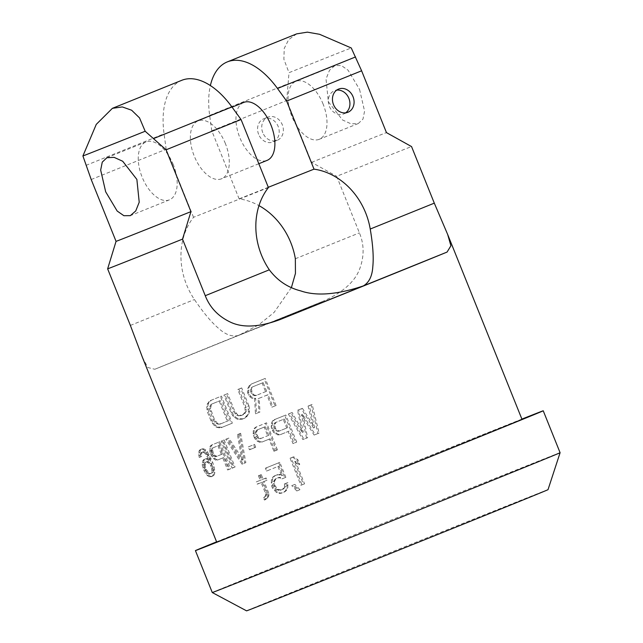 <?xml version="1.0" encoding="UTF-8"?>
<svg xmlns="http://www.w3.org/2000/svg" width="643" height="643" viewBox="0 0 643 643"><rect width="100%" height="100%" fill="white"/><g stroke="black" fill="none" stroke-linecap="round" stroke-linejoin="round"><path stroke-width="0.48" stroke-dasharray="3.21 2.41" d="M548.013 489.677A162.438 0.458 -21.9 0 0 524.318 498.936A162.438 0.458 -21.9 0 0 354.791 566.877A162.438 0.458 -21.9 0 0 246.582 610.85M560.093 452.72A187.434 0.53 -21.9 0 0 532.758 463.402A187.434 0.53 -21.9 0 0 337.334 541.719A187.434 0.53 -21.9 0 0 212.278 592.541M521.891 419.099A187.434 0.53 -21.9 0 0 515.903 421.47A187.434 0.53 -21.9 0 0 216.587 541.832M216.683 542.065A164.528 0.466 158.1 0 1 326.451 497.457A164.528 0.466 158.1 0 1 497.987 428.712A164.528 0.466 -21.9 0 1 521.987 419.332M142.392 357.275L147.826 367.499L154.81 369.267L322.497 301.511L238.505 335.453L362.957 286.063M154.883 369.243A164.528 0.466 -21.9 0 1 322.264 301.607C342.406 292.838 354.904 281.891 359.75 268.75C364.324 256.3 364.203 244.34 359.413 232.87L336.675 176.303A164.528 0.466 158.1 0 1 388.243 155.727A164.528 0.466 -21.9 0 1 411.552 146.58M276.088 405.492L265.213 378.438A164.528 0.466 158.1 0 0 252.643 383.509L250.344 385.101L249.034 387.641L248.664 392.471L250.778 396.305L253.197 398.001L255.665 398.347L256.493 413.393A164.528 0.466 158.1 0 1 259.981 411.986L259.169 398.266A164.528 0.466 158.1 0 1 268.027 394.698L272.881 406.778A164.528 0.466 158.1 0 1 276.088 405.492L275.027 405.91L264.152 378.856A166.609 0.466 158.1 0 0 251.598 383.919L249.299 385.519L247.989 388.059L247.619 392.889L249.733 396.715L252.152 398.419L254.62 398.756L255.456 413.811A166.609 0.466 158.1 0 1 258.936 412.404L258.124 398.684A166.609 0.466 158.1 0 1 266.966 395.115L271.828 407.204A166.609 0.466 158.1 0 1 275.027 405.91M248.881 405.765L241.704 387.922A164.528 0.466 158.1 0 0 238.818 389.087L245.988 406.931L246.181 411.536L243.576 414.598A164.528 0.466 158.1 0 0 241.72 415.354L237.814 414.92L234.84 411.44L227.662 393.596A164.528 0.466 158.1 0 0 224.978 394.689L232.147 412.533L233.755 415.225L235.571 417.17L238.296 418.746L243.11 418.802A164.528 0.466 158.1 0 1 244.967 418.054L248.519 414.606L249.508 411.528L249.548 408.844L248.881 405.765L247.836 406.183L240.667 388.34A166.609 0.466 158.1 0 0 237.773 389.505L244.951 407.349L245.136 411.954L242.54 415.008A166.609 0.466 158.1 0 0 240.675 415.764L236.769 415.338L233.795 411.858L226.617 394.014A166.609 0.466 158.1 0 0 223.933 395.099L231.102 412.943L232.71 415.643L234.526 417.58L237.251 419.156L242.065 419.22A166.609 0.466 158.1 0 1 243.922 418.464L247.483 415.024L248.471 411.946L247.836 406.183M232.332 423.158A164.528 0.466 158.1 0 0 222.221 427.257L217.913 426.992L215.413 425.328L212.158 420.626L208.694 411.994L207.777 406.336L208.428 403.394L211.346 400.203A164.528 0.466 158.1 0 1 221.457 396.112L232.332 423.158L231.287 423.576L220.412 396.53A166.609 0.466 158.1 0 0 210.277 400.629L207.351 403.82L206.7 406.77L207.609 412.42L211.081 421.052L214.336 425.762L216.836 427.426L221.152 427.683A166.609 0.466 158.1 0 1 231.287 423.576M292.147 412.485A164.528 0.466 158.1 0 0 289.422 413.586L303.946 439.169A164.528 0.466 -21.9 0 1 307.643 437.674L302.612 414.293L315.215 434.628A164.528 0.466 158.1 0 1 319.089 433.069L312.144 404.431A164.528 0.466 -21.9 0 0 309.195 405.62L314.604 427.523L302.427 408.345A164.528 0.466 -21.9 0 0 298.641 409.872L303.239 432.096L292.147 412.485L291.07 412.919A166.609 0.466 158.1 0 0 288.345 414.012L302.861 439.595A166.609 0.466 -21.9 0 1 306.55 438.108L301.511 414.727L314.106 435.07A166.609 0.466 158.1 0 1 317.964 433.519L311.011 404.881A166.609 0.466 -21.9 0 0 308.061 406.071L313.479 427.965L301.318 408.787A166.609 0.466 -21.9 0 0 297.548 410.306L302.154 432.53L291.07 412.919M296.696 442.087L285.822 415.032A164.528 0.466 158.1 0 0 275.341 419.26L273.444 420.699L272.455 423.102L272.118 425.915L273.323 430.111L276.619 433.462L278.998 434.507L281.361 434.226A164.528 0.466 158.1 0 1 289.173 431.075L294.036 443.164A164.528 0.466 158.1 0 1 296.696 442.087L295.627 442.513L284.753 415.458A166.609 0.466 158.1 0 0 274.288 419.678L272.399 421.117L271.402 423.52L271.346 428.222L273.388 432.088L275.566 433.88L277.945 434.925L280.308 434.644A166.609 0.466 158.1 0 1 288.112 431.501L292.967 443.582A166.609 0.466 158.1 0 1 295.627 442.513M250.505 449.369A164.528 0.466 -21.9 0 1 255.721 447.255L254.564 444.377A164.528 0.466 -21.9 0 0 249.347 446.491L250.505 449.369L249.46 449.779L248.302 446.901A166.609 0.466 -21.9 0 1 253.527 444.787L254.684 447.665A166.609 0.466 -21.9 0 0 249.46 449.779M293.674 456.779A164.528 0.466 158.1 0 0 291.094 457.824L301.969 484.87A164.528 0.466 158.1 0 1 304.549 483.833L295.531 461.385L299.759 464.359L297.902 459.753L293.674 456.779L292.621 457.197A166.609 0.466 158.1 0 0 290.041 458.242L300.916 485.288A166.609 0.466 158.1 0 1 303.496 484.251L294.47 461.803L298.698 464.785L296.841 460.179L292.621 457.197M243.054 459.745L238.489 434.154A164.528 0.466 158.1 0 1 240.643 433.278L245.835 462.63A164.528 0.466 158.1 0 0 243.062 463.756L226.794 438.888A164.528 0.466 158.1 0 1 228.795 438.076L243.054 459.745L242.001 460.163L227.735 438.494A166.609 0.466 158.1 0 0 225.733 439.306L242.009 464.174A166.609 0.466 158.1 0 1 244.782 463.048L239.598 433.695A166.609 0.466 158.1 0 0 237.444 434.564L242.001 460.163M233.12 467.782A164.528 0.466 158.1 0 1 235.049 467.003L224.174 439.949A164.528 0.466 -21.9 0 0 222.245 440.728L233.12 467.782L232.043 468.208A166.609 0.466 158.1 0 1 233.98 467.429L223.105 440.375A166.609 0.466 -21.9 0 0 221.168 441.162L232.043 468.208M299.959 489.693L294.904 484.38A164.528 0.466 158.1 0 0 292.822 485.216L297.862 490.545A164.528 0.466 158.1 0 1 299.959 489.693L298.915 490.111L293.851 484.798A166.609 0.466 158.1 0 0 291.777 485.634L296.817 490.963A166.609 0.466 158.1 0 1 298.915 490.111M277.414 449.867L266.54 422.813A164.528 0.466 158.1 0 0 256.879 426.719L255.15 428.085L254.29 430.432L254.065 433.205L255.295 437.393L258.462 440.793L260.704 441.894L262.899 441.677A164.528 0.466 158.1 0 1 270.1 438.775L274.955 450.856A164.528 0.466 158.1 0 1 277.414 449.867L276.369 450.285L265.495 423.231A166.609 0.466 158.1 0 0 255.842 427.129L254.114 428.495L253.254 430.85L253.334 435.504L255.335 439.378L257.417 441.211L259.668 442.312L261.854 442.095A166.609 0.466 158.1 0 1 269.055 439.185L273.91 451.273A166.609 0.466 158.1 0 1 276.369 450.285M211.29 452.543L210.791 448.058L211.242 445.864L212.455 444.707A164.528 0.466 -21.9 0 1 219.713 441.757L230.588 468.811A164.528 0.466 158.1 0 0 228.731 469.567L223.868 457.478A164.528 0.466 -21.9 0 0 218.475 459.673L216.795 459.681L214.963 458.419L213.187 456.458L211.29 452.543L210.157 452.993L209.666 448.509L210.124 446.314L211.346 445.149A166.609 0.466 -21.9 0 1 218.628 442.191L229.503 469.237A166.609 0.466 158.1 0 0 227.638 470.001L222.783 457.912A166.609 0.466 -21.9 0 0 217.358 460.107L215.678 460.123L213.838 458.869L212.061 456.908L210.157 452.993M285.846 477.331L279.826 462.365A164.528 0.466 158.1 0 0 266.411 467.791L267.568 470.668A164.528 0.466 158.1 0 1 278.958 466.062L282.655 475.273L279.954 474.357L277.736 474.582A164.528 0.466 158.1 0 0 275.373 475.539L273.653 476.905L272.415 479.413L272.592 485.361L273.516 487.667L277.511 492.072L280.131 493.02L282.309 492.811A164.528 0.466 158.1 0 1 284.672 491.855L286.432 490.472L287.751 487.933L287.927 482.515A164.528 0.466 158.1 0 0 285.492 483.496L285.613 486.124L283.523 488.977A164.528 0.466 158.1 0 0 281.16 489.934L277.736 489.307L274.73 485.168L274.497 481.245L276.53 478.416A164.528 0.466 158.1 0 1 278.893 477.468L280.71 477.395L283.008 478.48A164.528 0.466 158.1 0 1 285.846 477.331L284.801 477.749L278.781 462.783A166.609 0.466 158.1 0 0 265.366 468.2L266.524 471.078A166.609 0.466 158.1 0 1 277.913 466.48L281.618 475.691L278.917 474.775L276.691 475A166.609 0.466 158.1 0 0 274.328 475.957L272.616 477.315L271.378 479.823L271.547 485.778L272.471 488.077L276.466 492.482L279.094 493.43L281.272 493.221A166.609 0.466 158.1 0 1 283.635 492.265L285.396 490.89L286.706 488.35L286.882 482.925A166.609 0.466 158.1 0 0 284.455 483.906L284.576 486.534L282.478 489.387A166.609 0.466 158.1 0 0 280.115 490.344L276.699 489.717L274.151 486.727L273.46 481.655L275.485 478.834A166.609 0.466 158.1 0 1 277.848 477.878L279.673 477.813L281.964 478.89A166.609 0.466 158.1 0 1 284.801 477.749M268.678 492.964L264.048 481.454A164.528 0.466 158.1 0 1 267.022 480.257L266.098 477.95A164.528 0.466 158.1 0 0 263.124 479.156L261.275 474.55A164.528 0.466 158.1 0 0 259.442 475.29L261.291 479.895A164.528 0.466 158.1 0 0 257.321 481.503L258.245 483.801A164.528 0.466 158.1 0 1 262.215 482.194L266.379 492.554L266.708 494.435L266.081 496.026L264.514 497.328L265.438 499.627L268.235 497.16L268.87 495.568L268.678 492.964L267.633 493.382L263.011 481.872A166.609 0.466 158.1 0 1 265.985 480.667L265.053 478.36A166.609 0.466 158.1 0 0 262.079 479.565L260.23 474.96A166.609 0.466 158.1 0 0 258.398 475.707L260.246 480.305A166.609 0.466 158.1 0 0 256.276 481.912L257.2 484.219A166.609 0.466 158.1 0 1 261.171 482.612L265.334 492.972L265.663 494.845L265.037 496.436L263.469 497.738L264.394 500.045L267.191 497.578L267.826 495.978L267.633 493.382M210.277 460.324L207.207 454.207L205.985 452.696L203.727 451.603A164.528 0.466 158.1 0 0 202.207 452.222L201.428 454.553L201.637 456.482A164.528 0.466 158.1 0 0 200.447 456.964L199.772 452.551L200.294 450.325L201.299 449.248A164.528 0.466 158.1 0 1 202.32 448.83L203.839 448.878L205.848 450.068L207.576 452.045L212.785 462.655L214.135 466.794L214.875 472.517L214.248 474.783L213.195 475.884A164.528 0.466 158.1 0 0 211.925 476.399L210.462 476.326L208.557 475.097L205.294 470.395L203.453 464.447L203.984 460.211L204.988 459.134A164.528 0.466 158.1 0 1 206.25 458.62L207.769 458.668L210.277 460.324L209.128 460.782L206.604 459.126L205.077 459.086A166.609 0.466 158.1 0 0 203.799 459.6L202.786 460.685L202.232 464.929L204.072 470.885L207.351 475.571L209.264 476.801L210.743 476.873A166.609 0.466 158.1 0 1 212.013 476.35L213.082 475.241L213.717 472.975L213.597 470.346L210.02 459.078L208.123 455.164L204.691 450.534L202.674 449.344L201.138 449.296A166.609 0.466 158.1 0 0 200.118 449.714L199.097 450.799L198.566 453.026L199.226 457.446A166.609 0.466 158.1 0 1 200.431 456.956L200.222 455.035L201.026 452.696A166.609 0.466 158.1 0 1 202.553 452.069L204.82 453.154L206.049 454.665L209.128 460.782M238.577 335.421C232.236 337.085 225.589 334.746 218.636 328.396C211.434 322.336 203.373 312.715 194.435 299.534A66.639 56.206 -111.6 0 1 193.527 217.294L268.412 187.571M291.408 287.566L274.119 312.394L258.751 324.844L238.81 335.333M268.3 187.29L239.124 198.872A66.639 56.206 -111.6 0 1 258.976 205.623M239.124 198.872L211.764 130.802L286.73 100.509L311.59 162.341L336.675 176.303M311.59 162.341A145.784 0.41 158.1 0 1 386.467 132.627M212.56 466.762L213.154 470.539L212.286 472.902A164.528 0.466 158.1 0 0 210.518 473.626L208.356 472.501L206.242 469.342L205.093 465.789L205.897 462.108A164.528 0.466 158.1 0 1 207.665 461.393L210.904 463.418L212.56 466.762L211.402 467.22L211.989 470.998L211.121 473.369A166.609 0.466 158.1 0 0 209.337 474.092L207.15 472.975L204.337 468.096L203.911 464.913L204.707 462.582A166.609 0.466 158.1 0 1 206.491 461.859L209.747 463.876L211.402 467.22M268.71 435.319L265.238 426.687A164.528 0.466 158.1 0 0 257.642 429.749L256.38 432.265L256.686 434.154L258.462 437.449L261.114 438.389A164.528 0.466 158.1 0 1 268.71 435.319L267.665 435.729L264.193 427.097A166.609 0.466 158.1 0 0 256.605 430.167L255.343 432.683L256.34 436.292L257.425 437.859L260.077 438.799A166.609 0.466 158.1 0 1 267.665 435.729M222.486 454.022A164.528 0.466 158.1 0 0 216.795 456.337L214.658 455.196L212.986 451.86L212.576 450.012L213.323 447.697A164.528 0.466 158.1 0 1 219.014 445.39L222.486 454.022L221.393 454.456L217.921 445.824A166.609 0.466 158.1 0 0 212.206 448.139L211.451 450.462L212.552 454.03L214.577 456.554L215.678 456.779A166.609 0.466 158.1 0 1 221.393 454.456M287.791 427.619L284.319 418.987A164.528 0.466 158.1 0 0 276.072 422.314L274.641 424.894L275.606 428.519L276.723 430.079L279.544 430.947A164.528 0.466 158.1 0 1 287.791 427.619L286.722 428.045L283.25 419.413A166.609 0.466 158.1 0 0 275.019 422.732L273.974 423.817L273.862 427.209L275.678 430.497L278.491 431.365A166.609 0.466 158.1 0 1 286.722 428.045M228.353 420.755A164.528 0.466 158.1 0 0 220.83 423.801L217.318 423.223L214.505 419.67L210.51 408.578L211.346 404.889L212.737 403.659A164.528 0.466 158.1 0 1 220.252 400.613L228.353 420.755L227.3 421.173A166.609 0.466 158.1 0 0 219.769 424.227L216.249 423.649L213.436 420.104L209.433 409.004L210.277 405.315L211.668 404.085A166.609 0.466 158.1 0 1 219.199 401.031L227.3 421.173M266.636 391.241L263.164 382.609A164.528 0.466 158.1 0 0 253.294 386.588L252.008 387.777L251.461 389.336L252.345 392.994L253.543 394.521L255.014 395.26L256.766 395.22A164.528 0.466 158.1 0 1 266.636 391.241L265.583 391.659L262.111 383.027A166.609 0.466 158.1 0 0 252.249 387.006L250.963 388.195L250.416 389.754L251.3 393.403L253.969 395.678L255.721 395.638A166.609 0.466 158.1 0 1 265.583 391.659M205.551 467.614L204.337 468.096M205.093 465.789L203.887 466.263M259.169 398.266L258.124 398.684M268.027 394.698L266.966 395.115M259.981 411.986L258.936 412.404M256.493 413.393L255.456 413.811M255.665 398.347L254.62 398.756M253.197 398.001L252.152 398.419M250.778 396.305L249.733 396.715M249.588 394.778L248.544 395.188M248.664 392.471L247.619 392.889M248.463 390.55L247.418 390.96M249.034 387.641L247.989 388.059M250.344 385.101L249.299 385.519M252.643 383.509L251.598 383.919M265.213 378.438L264.152 378.856M272.881 406.778L271.828 407.204M256.766 395.22L255.721 395.638M263.164 382.609L262.111 383.027M253.294 386.588L252.249 387.006M252.008 387.777L250.963 388.195M251.461 389.336L250.416 389.754M251.654 391.265L250.609 391.683M252.345 392.994L251.3 393.403M253.543 394.521L252.498 394.931M255.014 395.26L253.969 395.678M224.978 394.689L223.933 395.099M232.147 412.533L231.102 412.943M227.662 393.596L226.617 394.014M234.84 411.44L233.795 411.858M236.214 413.562L235.169 413.979M237.814 414.92L236.769 415.338M239.646 415.523L238.601 415.933M241.72 415.354L240.675 415.764M243.576 414.598L242.54 415.008M245.224 413.264L244.179 413.674M246.181 411.536L245.136 411.954M246.438 409.43L245.401 409.84M245.988 406.931L244.951 407.349M238.818 389.087L237.773 389.505M241.704 387.922L240.667 388.34M249.548 408.844L248.511 409.253M249.508 411.528L248.471 411.946M248.519 414.606L247.483 415.024M247.081 416.527L246.044 416.937M244.967 418.054L243.922 418.464M243.11 418.802L242.065 419.22M240.578 419.156L239.534 419.574M238.296 418.746L237.251 419.156M235.571 417.17L234.526 417.58M233.755 415.225L232.71 415.643M221.457 396.112L220.412 396.53M211.346 400.203L210.277 400.629M222.221 427.257L221.152 427.683M219.97 427.499L218.901 427.925M217.913 426.992L216.836 427.426M215.413 425.328L214.336 425.762M213.709 423.343L212.624 423.777M212.158 420.626L211.081 421.052M208.694 411.994L207.609 412.42M207.922 408.956L206.845 409.382M207.777 406.336L206.7 406.77M208.428 403.394L207.351 403.82M209.554 401.602L208.485 402.028M212.737 403.659L211.668 404.085M220.252 400.613L219.199 401.031M211.346 404.889L210.277 405.315M210.607 406.529L209.538 406.955M210.51 408.578L209.433 409.004M211.041 411.038L209.964 411.464M214.505 419.67L213.436 420.104M215.831 421.816L214.754 422.242M217.318 423.223L216.249 423.649M218.982 423.882L217.913 424.308M220.83 423.801L219.769 424.227M302.612 414.293L301.511 414.727M315.215 434.628L314.106 435.07M307.643 437.674L306.55 438.108M303.946 439.169L302.861 439.595M289.422 413.586L288.345 414.012M303.239 432.096L302.154 432.53M298.641 409.872L297.548 410.306M302.427 408.345L301.318 408.787M314.604 427.523L313.479 427.965M309.195 405.62L308.061 406.071M312.144 404.431L311.011 404.881M319.089 433.069L317.964 433.519M272.118 425.915L271.073 426.333M272.399 427.812L271.346 428.222M272.455 423.102L271.402 423.52M273.444 420.699L272.399 421.117M275.341 419.26L274.288 419.678M285.822 415.032L284.753 415.458M294.036 443.164L292.967 443.582M289.173 431.075L288.112 431.501M281.361 434.226L280.308 434.644M278.998 434.507L277.945 434.925M276.619 433.462L275.566 433.88M274.432 431.67L273.388 432.088M273.323 430.111L272.278 430.529M279.544 430.947L278.491 431.365M284.319 418.987L283.25 419.413M276.072 422.314L275.019 422.732M275.027 423.399L273.974 423.817M274.641 424.894L273.588 425.312M274.915 426.791L273.862 427.209M275.606 428.519L274.561 428.937M276.723 430.079L275.678 430.497M278.033 430.882L276.98 431.3M255.721 447.255L254.684 447.665M249.347 446.491L248.302 446.901M254.564 444.377L253.527 444.787M291.094 457.824L290.041 458.242M301.969 484.87L300.916 485.288M297.902 459.753L296.841 460.179M299.759 464.359L298.698 464.785M295.531 461.385L294.47 461.803M304.549 483.833L303.496 484.251M238.489 434.154L237.444 434.564M240.643 433.278L239.598 433.695M245.835 462.63L244.782 463.048M243.062 463.756L242.009 464.174M226.794 438.888L225.733 439.306M228.795 438.076L227.735 438.494M222.245 440.728L221.168 441.162M224.174 439.949L223.105 440.375M235.049 467.003L233.98 467.429M292.822 485.216L291.777 485.634M297.862 490.545L296.817 490.963M294.904 484.38L293.851 484.798M258.462 440.793L257.417 441.211M260.704 441.894L259.668 442.312M256.38 438.96L255.335 439.378M255.295 437.393L254.258 437.803M254.371 435.086L253.334 435.504M254.065 433.205L253.02 433.615M254.29 430.432L253.254 430.85M255.15 428.085L254.114 428.495M256.879 426.719L255.842 427.129M266.54 422.813L265.495 423.231M274.955 450.856L273.91 451.273M270.1 438.775L269.055 439.185M262.899 441.677L261.854 442.095M212.214 454.85L211.081 455.3M210.872 450.703L209.747 451.153M210.791 448.058L209.666 448.509M211.242 445.864L210.124 446.314M212.455 444.707L211.346 445.149M219.713 441.757L218.628 442.191M230.588 468.811L229.503 469.237M228.731 469.567L227.638 470.001M223.868 457.478L222.783 457.912M218.475 459.673L217.358 460.107M216.795 459.681L215.678 460.123M214.963 458.419L213.838 458.869M213.187 456.458L212.061 456.908M216.795 456.337L215.678 456.779M219.014 445.39L217.921 445.824M213.323 447.697L212.206 448.139M212.688 448.629L211.571 449.071M212.576 450.012L211.451 450.462M212.986 451.86L211.86 452.302M213.677 453.58L212.552 454.03M214.658 455.196L213.54 455.638M215.694 456.112L214.577 456.554M280.71 477.395L279.673 477.813M283.008 478.48L281.964 478.89M278.893 477.468L277.848 477.878M276.53 478.416L275.485 478.834M275.196 479.622L274.159 480.04M274.497 481.245L273.46 481.655M274.424 483.287L273.379 483.697M274.73 485.168L273.693 485.578M275.196 486.317L274.151 486.727M276.273 487.892L275.236 488.302M277.736 489.307L276.699 489.717M279.367 489.982L278.323 490.4M281.16 489.934L280.115 490.344M283.523 488.977L282.478 489.387M284.881 487.756L283.836 488.174M285.613 486.124L284.576 486.534M285.492 483.496L284.455 483.906M287.927 482.515L286.882 482.925M288.04 485.144L286.995 485.561M287.751 487.933L286.706 488.35M286.432 490.472L285.396 490.89M284.672 491.855L283.635 492.265M282.309 492.811L281.272 493.221M280.131 493.02L279.094 493.43M277.511 492.072L276.466 492.482M275.437 490.231L274.392 490.649M273.516 487.667L272.471 488.077M272.592 485.361L271.547 485.778M272.198 482.178L271.153 482.588M272.415 479.413L271.378 479.823M273.653 476.905L272.616 477.315M275.373 475.539L274.328 475.957M277.736 474.582L276.691 475M279.954 474.357L278.917 474.775M282.655 475.273L281.618 475.691M278.958 466.062L277.913 466.48M267.568 470.668L266.524 471.078M266.411 467.791L265.366 468.2M279.826 462.365L278.781 462.783M266.081 496.026L265.037 496.436M264.514 497.328L263.469 497.738M266.708 494.435L265.663 494.845M266.379 492.554L265.334 492.972M262.215 482.194L261.171 482.612M258.245 483.801L257.2 484.219M257.321 481.503L256.276 481.912M261.291 479.895L260.246 480.305M259.442 475.29L258.398 475.707M261.275 474.55L260.23 474.96M263.124 479.156L262.079 479.565M266.098 477.95L265.053 478.36M267.022 480.257L265.985 480.667M264.048 481.454L263.011 481.872M268.87 495.568L267.826 495.978M268.235 497.16L267.191 497.578M267.375 498.18L266.331 498.59M265.438 499.627L264.394 500.045M261.114 438.389L260.077 438.799M265.238 426.687L264.193 427.097M257.642 429.749L256.605 430.167M256.702 430.802L255.657 431.212M256.38 432.265L255.343 432.683M256.686 434.154L255.649 434.564M257.385 435.882L256.34 436.292M258.462 437.449L257.425 437.859M259.708 438.285L258.671 438.695M203.469 462.43L202.256 462.912M203.453 464.447L202.232 464.929M203.984 460.211L202.786 460.685M204.988 459.134L203.799 459.6M206.25 458.62L205.077 459.086M207.769 458.668L206.604 459.126M209.819 459.174L208.662 459.632M208.163 455.831L207.006 456.289M207.207 454.207L206.049 454.665M205.985 452.696L204.82 453.154M204.731 451.868L203.566 452.326M203.727 451.603L202.553 452.069M202.207 452.222L201.026 452.696M201.693 453.106L200.503 453.58M201.428 454.553L200.222 455.035M201.637 456.482L200.431 456.956M200.447 456.964L199.226 457.446M199.981 455.148L198.767 455.622M199.772 452.551L198.566 453.026M200.294 450.325L199.097 450.799M201.299 449.248L200.118 449.714M202.32 448.83L201.138 449.296M203.839 448.878L202.674 449.344M205.848 450.068L204.691 450.534M207.576 452.045L206.427 452.503M209.272 454.705L208.123 455.164M211.161 458.628L210.02 459.078M212.785 462.655L211.635 463.105M214.135 466.794L212.986 467.244M214.746 469.888L213.597 470.346M214.875 472.517L213.717 472.975M214.248 474.783L213.082 475.241M213.195 475.884L212.013 476.35M211.925 476.399L210.743 476.873M210.462 476.326L209.264 476.801M208.557 475.097L207.351 475.571M206.925 473.079L205.704 473.57M205.294 470.395L204.072 470.885M204.144 467.517L202.915 468M205.117 464.439L203.911 464.913M205.382 462.992L204.185 463.466M205.897 462.108L204.707 462.582M207.665 461.393L206.491 461.859M208.67 461.65L207.504 462.116M209.915 462.486L208.75 462.944M210.904 463.418L209.747 463.876M211.869 465.034L210.711 465.492M212.986 468.594L211.828 469.06M213.154 470.539L211.989 470.998M212.833 472.01L211.668 472.476M212.286 472.902L211.121 473.369M210.518 473.626L209.337 474.092M209.546 473.352L208.356 473.827M208.356 472.501L207.15 472.975M207.175 470.965L205.969 471.448M206.242 469.342L205.037 469.816M193.527 217.294L166.167 149.232L164.061 133.824A74.974 40.284 -112 0 1 181.736 80.319M91.202 179.526L166.167 149.232M258.615 134.331A12.498 10.537 -111.6 0 1 263.775 118.77A12.498 10.537 -111.6 0 1 278.162 126.438A12.498 10.537 -111.6 0 1 272.994 141.999A12.498 10.537 -111.6 0 1 258.615 134.331M225.42 143.638A31.242 16.782 -112 0 0 198.116 120.868A31.242 16.782 -112 0 0 194.218 156.016A31.242 16.782 -112 0 0 221.522 178.794A31.242 16.782 -112 0 0 225.42 143.638M286.73 100.509L289.004 72.683A145.784 0.41 158.1 0 1 351.263 47.976M211.764 130.802L209.658 115.402A74.974 40.284 68 0 1 210.374 85.559M359.566 89.433L364.573 111.159L362.974 119.108L358.32 123.512L351.126 123.874L342.542 119.984L328.364 101.811L326.017 79.009L329.497 70.304L334.915 65.586L341.361 65.53L348.064 70.183L359.566 89.433M296.664 33.878L288.643 39.681L284.238 48.426L283.876 59.277L289.004 72.683M243.713 102.438A31.242 16.782 -112 0 0 239.823 137.594A31.242 16.782 -112 0 0 267.126 160.364M173.313 164.696A31.242 16.782 -112 0 0 146.009 141.918A31.242 16.782 -112 0 0 142.111 177.074A31.242 16.782 -112 0 0 169.414 199.852A31.242 16.782 -112 0 0 173.313 164.696M323.132 104.15A31.242 16.782 -112 0 0 295.828 81.38A31.242 16.782 -112 0 0 291.93 116.536A31.242 16.782 -112 0 0 319.233 139.306A31.242 16.782 -112 0 0 323.132 104.15M262.778 132.683A12.498 10.537 -111.6 0 1 267.938 117.122A12.498 10.537 -111.6 0 1 282.317 124.782A12.498 10.537 -111.6 0 1 277.157 140.351A12.498 10.537 -111.6 0 1 262.778 132.683M345.693 112.838A12.498 10.537 -111.6 0 1 343.724 113.932A12.498 10.537 -111.6 0 1 329.337 106.264A12.498 10.537 -111.6 0 1 334.505 90.703A12.498 10.537 -111.6 0 1 336.683 90.141M130.376 325.414L194.435 299.534M295.346 258.751L359.413 232.87M85.993 165.372L164.061 133.824M209.658 115.402L287.726 83.855M238.505 335.453L154.81 369.267M232.067 107.148L198.116 120.868M258.824 163.724L221.522 178.794M146.009 141.918L106.923 157.712M169.414 199.852L130.328 215.646M334.915 65.586L295.828 81.38M358.32 123.512L319.233 139.306M267.938 117.122L263.775 118.77M277.157 140.351L272.994 141.999M338.66 89.047L334.505 90.703M347.879 112.284L343.724 113.932"/><path stroke-width="0.96" d="M560.093 452.72A187.434 0.53 -21.9 0 1 434.845 503.614A187.434 0.53 -21.9 0 1 239.622 581.851A187.434 0.53 -21.9 0 1 212.286 592.541A187.434 0.53 -21.9 0 0 212.286 592.541L246.582 610.85A162.438 0.458 -21.9 0 0 270.269 601.591A162.438 0.458 -21.9 0 0 439.466 533.778A162.438 0.458 -21.9 0 0 548.013 489.677L560.093 452.72L543.239 410.789A187.434 0.53 -21.9 0 0 521.891 419.099M216.587 541.832A187.434 0.53 -21.9 0 0 195.424 550.609A187.434 0.53 -21.9 0 0 222.767 539.919A187.434 0.53 -21.9 0 0 418.183 461.602A187.434 0.53 -21.9 0 0 543.239 410.789M447.697 234.542L521.987 419.332A164.528 0.466 -21.9 0 1 412.211 463.941A164.528 0.466 -21.9 0 1 240.683 532.685A164.528 0.466 158.1 0 1 216.683 542.065L142.392 357.275L130.376 325.414L107.638 268.846L116.053 241.358A145.784 0.41 158.1 0 0 190.939 211.635L182.516 239.132L205.262 295.7L269.321 269.811C277.406 280.581 287.871 287.606 300.699 290.885C316.396 296.335 337.286 294.671 363.383 285.894C369.09 282.534 372.233 276.12 372.811 266.628C373.76 257.176 372.9 244.637 370.231 229.037L434.298 203.148L447.697 234.542L450.904 245.771L447.07 252.072A164.528 0.466 -21.9 0 1 279.689 319.708C258.896 327.311 242.307 328.043 229.905 321.886C218.017 316.099 209.803 307.37 205.262 295.7M182.516 239.132A164.528 0.466 -21.9 0 1 130.939 259.7A164.528 0.466 158.1 0 1 107.638 268.846M258.976 205.623A66.639 56.206 -111.6 0 1 295.346 258.751L295.442 273.452L291.408 287.566M268.3 187.29L314.009 169.149A66.639 56.206 -111.6 0 1 370.231 229.037M362.957 286.063L447.07 252.072M269.321 269.811A66.639 56.206 -111.6 0 1 268.412 187.571L241.053 119.51L166.087 149.803L190.939 211.635M434.298 203.148L411.552 146.58L386.467 132.627L361.615 70.794L286.649 101.088L314.009 169.149M333.5 104.616A12.498 10.537 -111.6 0 1 338.66 89.047A12.498 10.537 -111.6 0 1 353.039 96.715A12.498 10.537 -111.6 0 1 347.879 112.284A12.498 10.537 -111.6 0 1 333.5 104.616M166.087 149.803L145.173 131.252A145.784 0.41 158.1 0 1 82.907 155.968L91.202 179.526L116.053 241.358M153.83 138.454L231.898 106.907L241.053 119.51M231.898 106.907A74.974 40.284 -112 0 0 181.736 80.319L112.396 108.329L122.299 106.931L131.646 110.226L139.515 117.886L145.173 131.252M105.669 191.799L117.179 211.049L123.882 215.702L130.328 215.646L135.745 210.928L139.218 202.215L136.871 179.421L122.7 161.248L114.116 157.358L106.923 157.712L102.269 162.116L100.67 170.073L105.669 191.799M210.374 85.559A74.974 40.284 68 0 1 227.333 61.889L296.664 33.87L307.37 32.15L319.563 34.296L351.263 47.976L361.615 70.794M82.907 155.968L96.265 124.38L112.396 108.329M227.333 61.889A74.974 40.284 68 0 1 277.495 88.477L286.649 101.088M258.824 163.724L267.126 160.364A31.242 16.782 -112 0 0 271.024 125.208A31.242 16.782 -112 0 0 243.713 102.438L232.067 107.148M336.683 90.141A12.498 10.537 -111.6 0 1 348.884 98.371A12.498 10.537 -111.6 0 1 345.693 112.838M279.689 319.708L363.383 285.894M277.495 88.477L355.563 56.93M212.278 592.541L195.424 550.609"/></g></svg>
